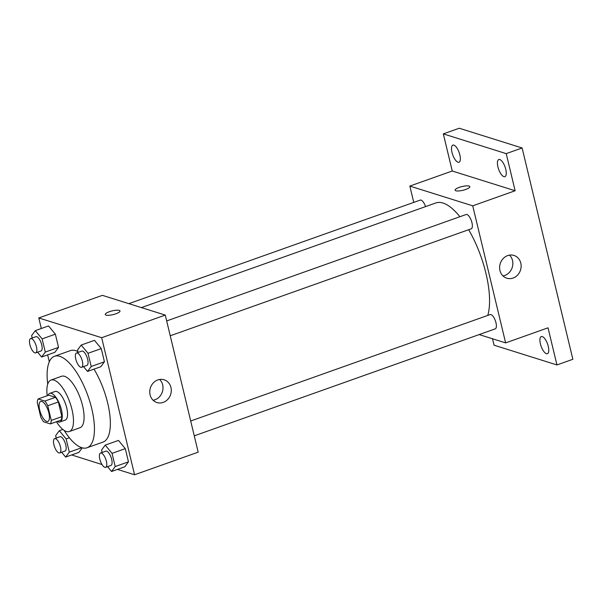 <?xml version="1.0" encoding="UTF-8"?>
<svg xmlns="http://www.w3.org/2000/svg" width="603" height="603" viewBox="0 0 603 603"><rect width="100%" height="100%" fill="white"/><g stroke="black" fill="none" stroke-linecap="round" stroke-linejoin="round"><path stroke-width="0.9" d="M46.665 421.429A10.62 3.987 70.4 0 1 40.054 411.382A10.62 3.987 70.4 0 1 40.71 401.425A10.62 3.987 70.4 0 1 48.029 410.1A10.62 3.987 70.4 0 1 47.825 421.444A10.62 3.987 70.4 0 1 46.665 421.429M51.27 420.404L47.75 405.751A14.419 5.419 70.4 0 0 44.886 401.063L38.162 398.952A14.419 5.419 70.4 0 0 37.265 402.465L40.785 417.11A14.419 5.419 70.4 0 0 43.65 421.799L50.373 423.909A14.419 5.419 70.4 0 0 51.27 420.404L61.868 416.635L58.348 401.982L47.75 405.751M61.868 416.635A14.419 5.419 70.4 0 1 60.971 420.14L50.373 423.909M58.348 401.982A14.419 5.419 70.4 0 0 55.491 397.294L48.768 395.184L38.162 398.952M57.262 421.459A15.173 5.698 -109.6 0 0 59.953 421.964A15.173 5.698 -109.6 0 0 60.24 405.759A15.173 5.698 -109.6 0 0 49.785 393.367A15.173 5.698 -109.6 0 0 48.014 395.455M49.785 393.367L55.092 391.483A15.173 5.698 70.4 0 1 65.539 403.874A15.173 5.698 70.4 0 1 65.252 420.08L59.953 421.964M55.491 397.294L44.886 401.063M56.448 421.746A27.316 10.259 -109.6 0 0 69.315 431.522A27.316 10.259 -109.6 0 0 69.835 402.344A27.316 10.259 -109.6 0 0 51.021 380.041A27.316 10.259 -109.6 0 0 47.207 395.741M69.315 431.522L79.92 427.753A27.316 10.259 -109.6 0 0 80.44 398.575A27.316 10.259 -109.6 0 0 61.627 376.272L51.021 380.041M64.182 430.436A48.557 18.233 -109.6 0 0 87.036 447.765A48.557 18.233 -109.6 0 0 87.955 395.907A48.557 18.233 -109.6 0 0 54.511 356.26A48.557 18.233 -109.6 0 0 47.72 384.119M54.511 356.26L70.415 350.607A48.557 18.233 70.4 0 1 77.923 351.594M94 369.134A48.557 18.233 70.4 0 1 102.94 442.12L87.036 447.765M37.62 352.182L41.622 357.021L54.881 352.31L58.536 347.366L55.37 334.175L48.542 325.937L35.291 330.648L31.635 335.592L32.215 338.004M83.523 366.601L87.533 371.44L100.784 366.73L104.44 361.777L101.274 348.587L94.452 340.348L81.194 345.059L77.538 350.011L78.119 352.416M117.464 469.398L134.567 474.765L101.666 337.703L38.78 317.954L41.313 328.507M47.645 354.881L49.303 361.777M71.667 454.941L101.997 464.544M78.903 452.371L82.242 447.848L78.903 452.371L65.652 457.082L69.307 452.137L66.142 438.946L59.313 430.708L55.657 435.652L56.237 438.064M107.545 466.662L111.555 471.501L124.806 466.79L128.462 461.838L125.296 448.647L118.474 440.409L105.216 445.12L101.56 450.064L102.141 452.476M134.567 474.765L198.176 452.16L165.275 315.09L102.389 295.349L38.78 317.954M165.275 315.09L101.666 337.703M163.217 402.389A11.939 10.643 -72.6 0 1 156.946 402.548A11.939 10.643 -72.6 0 1 150.366 387.97A11.939 10.643 -72.6 0 1 164.099 379.777A11.939 10.643 -72.6 0 1 171.282 390.895A11.939 10.643 -72.6 0 1 163.217 402.389M106 315.113A7.59 1.915 166.5 0 1 105.254 314.525A7.59 1.915 166.5 0 1 112.181 310.892A7.59 1.915 166.5 0 1 120.005 310.982A7.59 1.915 166.5 0 1 114.525 314.231A7.59 1.915 166.5 0 1 106 315.113M105.254 314.532A7.59 1.915 166.5 0 1 112.181 310.899A7.59 1.915 166.5 0 1 120.005 310.99M159.652 379.46A11.939 10.643 -72.6 0 1 162.667 390.759A11.939 10.643 -72.6 0 1 154.941 399.797A11.939 10.643 -72.6 0 1 153.117 400.264M141.404 307.598L435.863 202.947A65.312 24.527 70.4 0 1 459.901 216.726M468.682 229.713A65.312 24.527 70.4 0 1 487.767 315.422M194.264 435.841L495.236 328.869A7.59 2.849 -109.6 0 0 495.704 321.761A7.59 2.849 -109.6 0 0 490.985 314.585A7.59 2.849 -109.6 0 0 490.156 314.57L190.699 421M128.854 303.656L420.231 200.098A7.59 2.849 70.4 0 1 425.56 206.603M166.677 320.939L466.134 214.51A7.59 2.849 70.4 0 1 471.358 220.706A7.59 2.849 70.4 0 1 471.214 228.808L170.242 335.781M479.166 334.582L505.631 342.896L472.722 205.827L409.836 186.078L413.756 202.397M492.523 338.78L494.068 345.195L556.946 364.943L572.85 359.29L522.115 147.976L459.237 128.235L443.333 133.881L452.242 171.003L409.836 186.078M556.946 364.943L548.037 327.821L505.631 342.896M522.115 147.976L506.219 153.629L443.333 133.881M472.722 205.827L515.128 190.752L506.219 153.629M513.078 278.051A11.939 10.643 -72.6 0 1 506.799 278.209A11.939 10.643 -72.6 0 1 500.226 263.632A11.939 10.643 -72.6 0 1 513.952 255.431A11.939 10.643 -72.6 0 1 521.135 266.556A11.939 10.643 -72.6 0 1 513.078 278.051M515.128 190.752L452.242 171.003M455.86 190.767A7.59 1.915 166.5 0 1 455.107 190.186A7.59 1.915 166.5 0 1 462.034 186.553A7.59 1.915 166.5 0 1 469.858 186.644A7.59 1.915 166.5 0 1 464.385 189.892A7.59 1.915 166.5 0 1 455.86 190.767M455.107 190.186A7.59 1.915 166.5 0 1 462.034 186.561A7.59 1.915 166.5 0 1 469.865 186.644M509.505 255.122A11.939 10.643 -72.6 0 1 512.52 266.42A11.939 10.643 -72.6 0 1 504.794 275.45A11.939 10.643 -72.6 0 1 502.97 275.918M459.863 154.918A9.105 3.422 70.4 0 1 458.981 162.26A9.105 3.422 70.4 0 1 452.717 154.828A9.105 3.422 70.4 0 1 452.883 145.104A9.105 3.422 70.4 0 1 459.863 154.918M505.766 169.33A9.105 3.422 70.4 0 1 504.892 176.679A9.105 3.422 70.4 0 1 498.621 169.239A9.105 3.422 70.4 0 1 498.794 159.516A9.105 3.422 70.4 0 1 505.766 169.33M548.278 346.378A9.105 3.422 70.4 0 1 547.396 353.72A9.105 3.422 70.4 0 1 541.125 346.288A9.105 3.422 70.4 0 1 541.298 336.564A9.105 3.422 70.4 0 1 548.278 346.378M111.555 471.501L115.211 466.549L112.045 453.358L105.216 445.12M100.543 453.041L105.842 451.157A7.59 2.849 70.4 0 1 111.073 457.353A7.59 2.849 70.4 0 1 110.929 465.456L105.623 467.34A7.59 2.849 70.4 0 1 104.801 467.333A7.59 2.849 70.4 0 1 100.075 460.157A7.59 2.849 70.4 0 1 100.543 453.041A7.59 2.849 70.4 0 1 105.766 459.237A7.59 2.849 70.4 0 1 105.623 467.34M124.806 466.79L128.462 461.838L115.211 466.549M128.462 461.838L125.296 448.647L112.045 453.358M125.296 448.647L118.474 440.409M87.533 371.44L91.189 366.488L88.023 353.298L81.194 345.059M76.521 352.981L81.82 351.097A7.59 2.849 70.4 0 1 87.051 357.293A7.59 2.849 70.4 0 1 86.907 365.395L81.601 367.28A7.59 2.849 70.4 0 1 80.779 367.272A7.59 2.849 70.4 0 1 76.053 360.097A7.59 2.849 70.4 0 1 76.521 352.981A7.59 2.849 70.4 0 1 81.744 359.177A7.59 2.849 70.4 0 1 81.601 367.28M100.784 366.73L104.44 361.777L91.189 366.488M104.44 361.777L101.274 348.587L88.023 353.298M101.274 348.587L94.452 340.348M61.642 452.242L65.652 457.082M54.639 438.63L59.938 436.745A7.59 2.849 70.4 0 1 65.169 442.941A7.59 2.849 70.4 0 1 65.026 451.044L59.72 452.928A7.59 2.849 70.4 0 1 58.898 452.913A7.59 2.849 70.4 0 1 54.172 445.738A7.59 2.849 70.4 0 1 54.639 438.63A7.59 2.849 70.4 0 1 59.863 444.826A7.59 2.849 70.4 0 1 59.72 452.928M62.84 429.449L59.313 430.708M81.759 447.705L69.307 452.137M69.383 437.793L66.142 438.946M41.622 357.021L45.285 352.077L42.12 338.886L35.291 330.648M30.617 338.569L35.916 336.685A7.59 2.849 70.4 0 1 41.147 342.881A7.59 2.849 70.4 0 1 40.996 350.984L35.698 352.868A7.59 2.849 70.4 0 1 34.876 352.853A7.59 2.849 70.4 0 1 30.15 345.677A7.59 2.849 70.4 0 1 30.617 338.569A7.59 2.849 70.4 0 1 35.841 344.765A7.59 2.849 70.4 0 1 35.698 352.868M54.881 352.31L58.536 347.366L45.285 352.077M58.536 347.366L55.37 334.175L42.12 338.886M55.37 334.175L48.542 325.937"/></g></svg>
